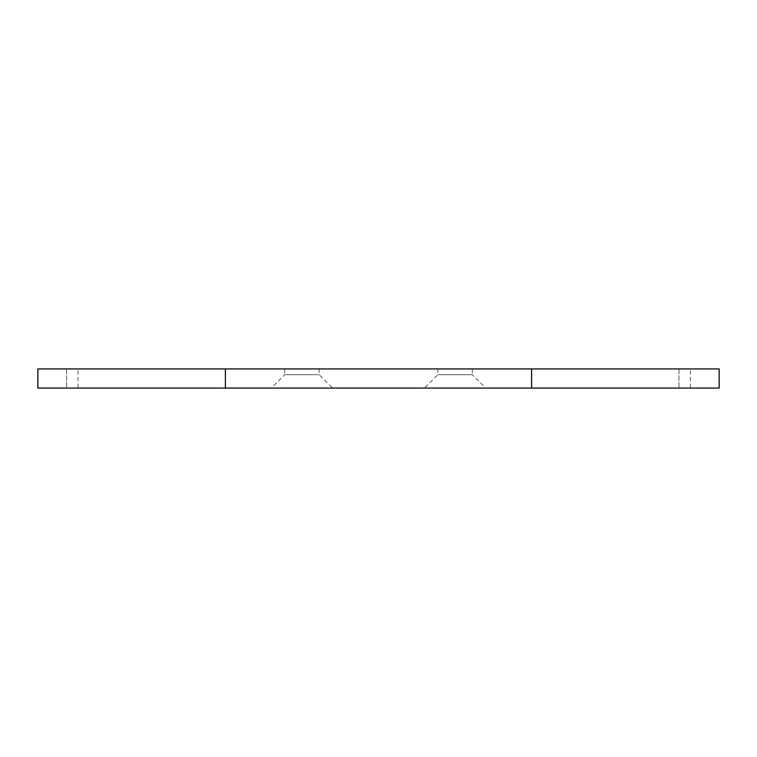 <?xml version="1.0" encoding="UTF-8"?>
<svg xmlns="http://www.w3.org/2000/svg" width="757" height="757" viewBox="0 0 757 757"><rect width="100%" height="100%" fill="white"/><g stroke="black" fill="none" stroke-linecap="round" stroke-linejoin="round"><path stroke-width="0.57" stroke-dasharray="3.79 2.84" d="M719.15 388.067L719.15 368.933L37.85 368.933L37.85 388.067L719.15 388.067M690.441 388.067L678.963 388.067L690.441 388.067L678.963 388.067L690.441 388.067L690.441 368.933L678.963 368.933L690.441 368.933L678.963 368.933L690.441 368.933L690.441 388.067M78.037 388.067L66.559 388.067L78.037 388.067L66.559 388.067L78.037 388.067L78.037 368.933L66.559 368.933L78.037 368.933L66.559 368.933L78.037 368.933L78.037 388.067M485.672 388.067L424.431 388.067L485.672 388.067L472.273 374.677L437.83 374.677L472.273 374.677L472.273 368.933L437.83 368.933L472.273 368.933M271.328 388.067L332.569 388.067L271.328 388.067L284.727 374.677L319.17 374.677L284.727 374.677L284.727 368.933L319.17 368.933L284.727 368.933M678.963 368.933L678.963 388.067L678.963 368.933M66.559 368.933L66.559 388.067L66.559 368.933M437.83 368.933L437.83 374.677L424.431 388.067M319.17 368.933L319.17 374.677L332.569 388.067"/><path stroke-width="1.14" d="M531.603 388.067L531.603 368.933L719.15 368.933L719.15 388.067L225.397 388.067L225.397 368.933L531.603 368.933M225.397 368.933L37.85 368.933L37.85 388.067L225.397 388.067"/></g></svg>
